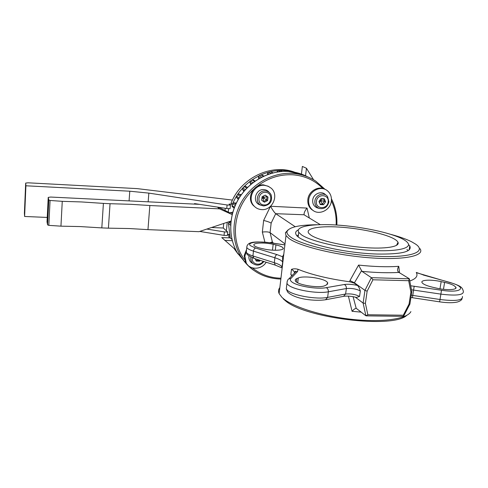 <?xml version="1.0" encoding="UTF-8"?>
<svg xmlns="http://www.w3.org/2000/svg" width="488" height="488" viewBox="0 0 488 488"><rect width="100%" height="100%" fill="white"/><g stroke="black" fill="none" stroke-linecap="round" stroke-linejoin="round"><path stroke-width="0.73" d="M406.711 315.382C392.767 329.004 304.109 317.987 285.236 300.577L283.205 298.827M279.844 287.627C278.392 289.421 278.154 291.415 279.13 293.617L281.96 297.375L284.034 299.156C294.947 307.769 324.502 316.7 354.056 319.579C383.635 322.501 407.327 318.792 410.908 311.594M317.084 224.736C299.034 224.889 289.024 227.158 287.042 231.538C286.633 233.191 287.816 235.033 290.592 237.052C301.133 245.049 341.478 254.468 376.035 256.243C410.707 258.109 427.305 251.942 415.642 244.146L411.707 241.822C406.553 239.23 399.678 236.771 391.083 234.447M420.015 248.691C425.292 255.864 403.753 260.415 369.587 257.78C335.494 255.218 299.077 246.147 288.981 238.473L285.999 235.551L285.401 232.8L287.963 229.976M246.434 250.856L246.281 252.302L246.904 253.077C248.002 254.071 250.015 255.029 252.936 255.962L274.317 262.703C277.489 263.709 279.764 264.783 281.137 265.917L282.119 267.101L281.283 267.625M284.888 244.921L269.943 242.768C258.012 240.95 246.507 242.548 250.405 245.671L255.639 248.081L277.074 254.626L282.552 256.737L282.711 262.087L281.722 260.934C280.35 259.817 278.069 258.762 274.884 257.774L253.461 251.137C250.533 250.222 248.52 249.276 247.416 248.307L246.788 247.55L246.952 246.123M286.566 286.627L286.279 288.981L287.292 290.226C292.129 295.362 316.547 299.772 327.619 297.393L345.608 294.02C350.945 293.556 355.593 294.368 359.546 296.466L356.472 297.448C351.799 296.234 347.627 295.844 343.955 296.277M291.793 275.891L290.842 274.531L292.257 275.415M354.361 282.765L349.939 280.57L358.558 265.088C374.119 266.729 387.521 267.137 398.757 266.314C397.653 268.083 397.336 269.705 397.818 271.182L398.897 272.414C388.295 273.054 375.98 272.707 361.962 271.365L371.392 277.672L409.328 278.807L408.682 280.698L372.93 279.783L371.392 277.672L364.951 290.366L367.141 291.19L365.39 303.347L363.127 303.085L364.951 290.366L354.361 282.765L354.306 283.162L357.484 285.443C358.589 286.548 359.534 288.39 360.327 290.964C356.362 288.902 351.708 288.097 346.364 288.542L328.357 291.787C317.285 294.087 292.818 289.719 287.957 284.693L286.944 283.473L287.231 281.161M294.74 272.859L293.416 270.639L291.47 269.364C293.447 268.656 295.63 268.632 298.015 269.291L297.619 271.487L295.868 271.694L294.386 273.225M409.401 279.191L411.848 291.556L410.92 292.129L408.682 280.698M365.39 303.347L367.854 314.754L403.301 315.224L409.048 304.097L409.896 304.067L411.811 291.769M403.301 315.224L403.564 316.34L366.22 315.858M367.854 314.754L365.878 315.766L356.185 308.282C355.191 308.385 353.818 309.386 352.074 311.295L348.389 296.131M354.306 283.162L349.768 281.802C328.607 278.874 311.362 274.701 298.015 269.291M361.962 271.365L358.558 265.088M398.757 266.314L399.574 272.829M273.774 243.25L271.975 242.042L270.035 242.713M270.559 206.265L307.025 208.077C304.683 211.078 303.737 213.311 304.189 214.769L275.726 213.689L271.157 223.101C269.669 222.211 267.162 221.32 263.642 220.436L270.468 206.351M285.004 243.927L270.071 232.624C268.577 231.831 266.003 231.648 262.349 232.062L263.642 220.436M270.523 206.296C272.646 210.072 274.378 212.542 275.726 213.689L295.216 226.725M408.48 244.47L409.761 245.897C412.574 251.698 401.63 254.413 376.937 254.041C342.747 253.113 299.492 242.292 296.21 234.765C295.002 232.819 295.71 231.178 298.314 229.836M260.94 248.3C257.005 247.373 254.687 246.373 253.998 245.299C252.284 242.804 264.295 242.225 273.164 244.299L275.933 244.915C279.118 245.635 281.32 246.446 282.54 247.349L283.125 247.977C284.962 250.454 272.804 251.1 263.764 248.941L260.94 248.3M282.552 256.737L283.778 254.303M298.278 277.983C303.347 275.464 322.385 277.946 326.783 281.722L327.704 282.717L326.625 284.821L325.148 285.535C319.878 288.597 296.863 284.955 295.405 280.875C294.941 279.99 295.38 279.246 296.722 278.66L298.278 277.983L297.692 282.741M444.611 282.393C448.588 283.29 451.668 284.333 453.852 285.523L455.798 287.139C457.823 289.933 446.697 290.531 436.431 288.103L432.893 287.304C426.854 285.858 423.242 284.309 422.065 282.65C420.156 279.844 431.105 279.301 441.164 281.625L444.611 282.393L443.464 289.299M410.689 285.779L441.494 290.244C461.892 293.483 467.705 287.225 450.027 282.57L416.355 272.658C418.161 276.055 415.965 278.843 409.761 281.021M409.188 278.666L398.897 272.414M365.878 315.766L363.127 303.085L355.27 297.137M320.238 224.626L304.463 215.043M393.426 238.516C395.939 239.846 397.464 241.109 398.007 242.322C400.154 246.8 385.178 249.276 363.328 247.489C341.515 245.739 318.213 240.133 310.96 235.192L309.02 233.593C304.469 228.512 318.426 225.791 338.806 227.048C359.131 228.262 383.342 233.227 393.426 238.516M301.431 234.807L298.729 232.294C294.904 226.34 312.613 223.431 337.001 225.053C361.358 226.639 389.942 232.514 402.362 238.882C405.113 240.297 406.949 241.67 407.883 243C412.14 248.727 394.621 252.229 367.171 250.137C339.782 248.099 310.13 240.968 301.431 234.807M298.174 236.796L298.729 232.294M296.985 235.728L298.4 234.978M406.888 249.459L408.175 250.643M234.155 208.114L232.148 206.522L232.014 205.405L232.733 203.624L233.904 202.868L236.332 203.057M238.284 199.403L236.656 197.555L236.589 196.182L237.632 194.553L238.699 194.004L241.304 194.743M243.823 191.473L242.627 189.344L242.81 187.935L245.049 186.166L247.55 187.404M250.667 184.531L249.972 182.366L250.423 181.005L252.711 179.663L255.212 181.017M258.628 178.828L258.42 176.924L259.116 175.668L261.367 174.765L263.91 176.076M267.509 174.594L267.619 173.252L268.534 172.142L270.657 171.672L273.109 172.862M277.031 172.044L278.282 170.562L280.197 170.489L282.271 171.441M286.938 171.373L287.883 170.965L289.018 171.483M235.796 249.966L221.766 237.577L230.238 237.9L228.433 223.37L229.281 222.229L230.916 221.686M229.86 212.866L232.819 212.127M301.431 174.094L302.353 166.432L306.458 168.256L313.583 179.785M305.537 175.784L306.458 168.256M236.832 251.93L235.246 249.49L236.832 251.93M224.736 240.413L232.306 240.7M232.014 239.535L230.238 237.9L229.403 234.411L227.493 234.331M211.487 227.524L223.272 228.012L223.73 223.455M225.023 210.468L225.243 208.284M223.272 228.012L227.725 232.038L227.371 235.515L224.053 235.387L199.751 231.428M228.61 208.602L228.262 212.073M227.231 222.29L226.371 230.818M292.41 171.855C269.461 165.584 241.804 180.365 232.471 204.252L231.056 203.179C240.877 177.803 271.413 163.23 294.819 172.27M232.471 204.252L229.067 204.082L230.446 205.143L230.086 208.675L226.749 208.516L194.505 203.581L194.456 204.106M47.245 217.434L24.607 216.471L24.4 213.244L25.675 183.085L28.066 182.811L137.091 188.606L232.441 200.08M24.607 216.471L25.907 185.782L25.675 183.085M238.046 253.992L233.996 248.41M229.22 237.863L228.28 234.362M206.851 229.067L224.401 231.904L227.725 232.038M224.401 231.904L224.053 235.387M230.446 205.143L227.103 204.978L226.749 208.516M25.907 185.782L129.778 191.204L129.082 200.897M148.163 201.831L148.84 193.114L129.778 191.204M148.84 193.114L227.103 204.978M230.989 221.04L198.982 231.684L147.962 229.641L149.846 205.521L131.089 204.319L110.038 203.709L108.409 228.164L101.815 227.902L103.401 203.392L81.49 201.941L62.263 201.331L60.945 226.164L48.831 225.364L47.586 224.883L47.025 221.857L48.22 197.396L48.794 200.007L47.574 224.846M147.962 229.641L129.332 228.543L108.409 228.164M110.038 203.709L103.401 203.392M101.815 227.902L80.05 226.566L60.945 226.164M62.263 201.331L50.063 200.47L48.794 200.007M232.16 214.592L219.563 208.858L149.846 205.521M218.532 207.26L230.049 212.975M217.416 207.089L219.563 208.858M199.531 204.35L50.667 197.048L48.22 197.396M247.691 265.002L245.647 262.544L244.177 255.596L246.58 249.466M266.167 262.233C261.842 269.724 250.228 270.328 246.318 263.191L244.848 256.224L246.135 251.906M255.541 207.394L253.187 205.35C246.226 198.085 253.461 183.805 263.605 184.879L268.876 186.562M261.659 209.602C258.542 209.407 255.95 208.15 253.888 205.838C246.916 198.555 254.169 184.238 264.344 185.312L267.991 186.148L271.121 188.136C279.362 194.962 272.402 210.657 261.659 209.602M313.497 210.743L311.637 209.517C308.733 206.949 307.483 203.588 307.873 199.427C308.611 191.156 318.481 185.391 325.075 189.356L315.803 181.182C308.837 176.564 301.047 173.966 292.44 173.386C273.353 172.203 253.254 182.976 242.463 200.379C231.678 217.794 231.166 240.145 240.743 256.218L237.528 253.138L246.806 264.289M308.721 199.897C309.477 191.162 320.293 185.446 326.801 190.296C330.272 192.876 331.785 196.469 331.34 201.08C330.51 210.206 318.847 215.763 312.497 210.011C309.587 207.437 308.331 204.063 308.721 199.897M255.889 258.976L255.584 259.659M258.347 259.756L258.671 260.354L255.858 260.269M258.951 259.945L258.671 260.354L259.592 261.19L256.231 261.086L255.169 258.744M260.183 260.336L259.592 261.19M253.15 263.697L251.375 262.635C249.533 261.019 248.715 258.927 248.929 256.359L248.947 256.163M263.898 195.822L263.349 197.719L262.062 196.816M263.489 201.538L263.349 197.719L261.842 198.842M265.173 195.169L267.021 196.457L263.349 197.719L266.631 199.97L263.52 201.556M267.991 197.06L267.021 196.457L266.631 199.97L267.601 200.592L264.447 202.203L261.684 200.287L262.074 196.749L265.234 195.139L267.991 197.06L267.601 200.592M260.903 205.21L259.378 204.685C251.967 201.611 255.767 188.734 263.868 189.588C266.039 189.747 267.796 190.668 269.138 192.351M323.379 198.701L324.41 201.221L322.397 204.118L320.036 203.996M320.268 199.684L322.397 204.118L323.556 204.74L320.274 204.576L319.006 201.495L321.031 198.579L324.325 198.756L325.581 201.837L324.41 201.221L320.5 200.714L322.623 198.665M319.579 202.88L320.5 200.714L319.506 200.775M325.581 201.837L323.556 204.74M317.84 208.028L317.072 207.796C313.912 206.381 312.46 203.819 312.71 200.104C313.235 193.693 321.824 190.259 325.642 194.901M450.027 282.57L450.418 282.57C461.007 286.053 462.166 287.17 463.35 291.226C463.942 295.026 456.536 296.002 441.134 294.154L411.475 289.774M423.133 274.964L450.381 282.558M441.494 290.244L439.639 301.852C447.301 302.957 453.273 302.999 457.543 301.968C460.33 301.035 461.843 299.913 462.087 298.601M414.196 286.163L412.421 297.704L439.639 301.852M411.274 295.185L440.237 299.534C455.615 301.389 463.02 300.37 462.441 296.484M277.074 254.626C275.927 254.992 275.195 256.041 274.884 257.774L274.317 262.703L275.262 265.124L281.466 267.692M255.639 248.081C254.486 248.429 253.76 249.447 253.461 251.137L252.936 255.962L253.98 258.365M269.943 242.768L270.029 242.713C257.097 241.529 246.965 240.877 246.788 247.55L246.281 252.302L247.209 254.626L253.919 258.347L275.262 265.124M297.619 271.487L290.817 278.55C289.976 279.447 290.189 280.46 291.458 281.594C295.728 285.87 316.712 289.579 326.259 287.664L344.272 284.51C345.772 285.236 346.474 286.584 346.364 288.542L345.608 294.02L343.503 296.356L326.002 299.681M326.259 287.664C327.759 288.414 328.461 289.787 328.357 291.787L327.619 297.393L325.52 299.772C314.815 301.322 295.063 299.364 287.621 292.019L286.279 288.981L286.944 283.473C287.17 280.832 287.859 279.258 289.006 278.764L295.868 271.694L295.685 271.224L294.496 271.865L294.325 273.286M344.272 284.51C347.962 283.992 352.366 284.297 357.484 285.443M290.817 278.55L289.006 278.764M409.048 304.097L410.92 292.129M372.93 279.783L367.141 291.19M252.351 267.857C260.519 274.402 269.894 277.849 280.496 278.19L280.954 278.197M336.134 224.999C336.537 216.391 334.951 208.297 331.382 200.727M322.842 188.459C314.687 180.243 304.64 175.686 292.702 174.789C279.642 174.179 267.631 178.132 256.682 186.66M307.684 176.857C301.755 173.71 295.344 171.904 288.457 171.453C269.614 170.281 249.795 180.889 239.163 198.049C228.543 215.214 228.055 237.259 237.528 253.138C228.03 237.229 228.506 215.178 239.114 198.018C249.734 180.871 269.541 170.263 288.408 171.441L302.505 174.49M349.768 281.802L349.939 280.57M361.486 270.816L354.41 282.808M361.272 312.143L352.074 311.295M353.092 296.68L356.185 308.282M307.025 208.077L309.319 217.996M271.157 223.101L270.071 232.624L272.463 242.219M264.886 242.139L262.349 232.062M360.327 290.964L359.546 296.466M282.119 267.101L282.711 262.087M272.493 250.173L273.164 244.299M275.311 250.277L275.933 244.915M296.326 281.875L296.722 278.66M439.981 288.804L441.164 281.625M253.455 189.448C233.429 207.516 229.586 239.901 244.39 259.39M290.842 274.531L291.47 269.364M253.254 270.01C248.203 266.302 244.03 261.702 240.743 256.218C249.96 270.614 263.075 278.221 280.082 279.038M235.21 205.491L232.733 203.624M232.014 205.405L234.472 207.29M240.194 196.341L237.632 194.553M236.589 196.182L239.132 197.988M246.751 188.209L244.134 186.532M242.81 187.935L245.415 189.637M254.614 181.438L251.979 179.877M250.423 181.005L253.059 182.591M263.428 176.296L260.836 174.863M259.116 175.668L261.727 177.126M272.755 172.953L270.34 171.697M268.534 172.142L270.993 173.435M282.064 171.459L280.112 170.489M278.282 170.562L280.356 171.599M230.751 223.48L229.281 222.229M228.433 223.37L230.647 225.279M232.373 213.75L230.678 212.396M236.656 197.555L238.565 198.921L236.68 197.585M244.555 190.613L242.627 189.344M251.875 183.525L249.972 182.366M260.202 177.931L258.42 176.924M269.095 174.033L267.619 173.252M278.02 171.892L277.19 171.471M235.771 204.24L233.935 202.874M240.859 195.371L238.949 194.047M247.434 187.52L245.507 186.294M50.063 200.47L48.831 225.364M252.253 257.768L252.223 257.993C251.283 264.045 259.945 266.613 263.16 261.281M251.375 262.635L253.065 263.63C251.32 262.099 250.545 260.11 250.747 257.67L250.814 257.17M264.142 204.96C271.901 205.655 273.402 192.504 265.539 192.37C257.719 191.644 256.285 204.887 264.142 204.96M265.332 190.936C268.022 191.18 269.956 192.51 271.151 194.925C272.603 201.282 270.12 204.96 263.703 205.954L261.062 205.289C254.022 202.374 257.634 190.131 265.332 190.936M263.673 205.948L259.378 204.685M316.425 201.361C315.163 209.279 327.418 209.87 328.143 201.971C329.461 194.071 317.151 193.388 316.425 201.361M319.573 208.565L319.03 208.394C316.029 207.052 314.65 204.612 314.888 201.086C315.407 194.681 324.227 191.601 327.576 196.627L328.9 201.849M285.236 300.577L284.034 299.156M412.421 297.704L410.908 297.503M281.93 267.272L282.698 261.971M270.029 242.713L284.894 244.854M403.637 316.187L409.847 304.164M280.106 279.038L280.856 279.051M336.854 225.047C337.33 215.678 335.524 206.924 331.431 198.793M283.016 248.917L283.125 247.977M327.509 284.217L327.704 282.717M455.572 288.469L455.798 287.139M279.13 293.617L285.999 235.551M409.761 245.897L409.133 249.984M416.27 272.438L423.529 274.97M287.042 231.538L285.401 232.8M396.512 245.379L398.007 242.322M232.148 206.522L234.167 208.077M47.586 224.883L48.806 200.037M246.318 263.191L245.647 262.544M253.888 205.838L253.187 205.35M312.497 210.011L311.637 209.517M253.065 263.63C257.097 266.143 260.702 265.435 263.886 261.513M328.894 201.904C327.424 207.248 324.136 209.407 319.03 208.394L317.072 207.796"/></g></svg>

